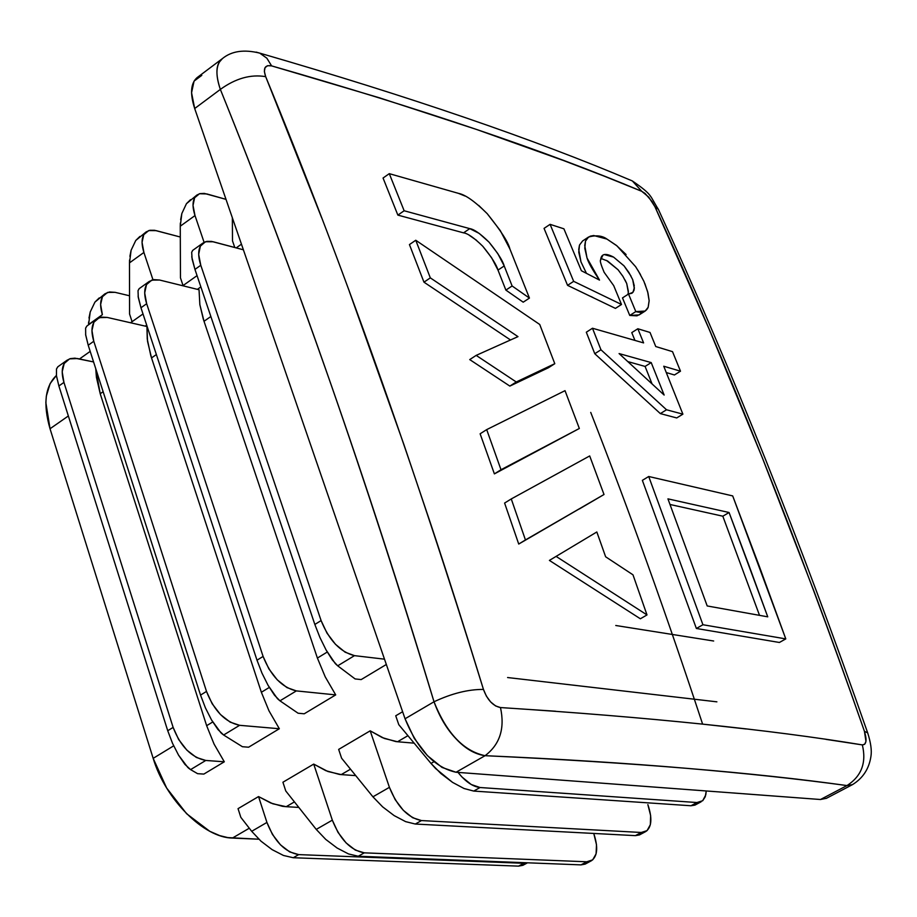 <?xml version="1.0" encoding="UTF-8"?>
<svg xmlns="http://www.w3.org/2000/svg" width="917" height="917" viewBox="0 0 917 917"><rect width="100%" height="100%" fill="white"/><g stroke="black" fill="none" stroke-linecap="round" stroke-linejoin="round"><path stroke-width="1.38" d="M465.102 196.055L458.42 193.349L389.289 173.657L383.054 178.024L389.289 173.657L404.145 210.761L397.863 215.105L383.054 178.024L397.863 215.105L404.145 210.761L469.745 228.631L463.543 232.849L397.863 215.105L463.543 232.849L469.745 228.631C474.043 229.239 480.474 233.732 489.013 242.134C497.667 252.737 502.734 260.669 504.201 265.953L497.988 270.091C496.521 264.818 491.466 256.886 482.812 246.306C474.272 237.927 467.853 233.434 463.543 232.849M478.674 205.397L487.225 213.684C474.868 201.396 465.263 194.622 458.42 193.349L389.289 173.657L404.145 210.761L469.745 228.631L479.178 233.388L489.013 242.134L497.771 253.528L504.201 265.953L512.122 285.978L505.875 290.104L497.988 270.091L504.201 265.953L512.122 285.978L529.441 298.094L523.206 302.186L505.875 290.104L512.122 285.978L529.441 298.094L509.898 248.977L500.304 230.625L487.225 213.684C500.808 230.58 508.373 242.34 509.898 248.977L529.441 298.094L523.206 302.186L505.875 290.104L497.988 270.091L491.569 257.688L482.812 246.306M539.058 372.199L554.785 363.694L539.735 324.48L415.756 240.254L409.44 244.575L415.756 240.254L430.325 277.874L423.963 282.172L409.44 244.575L423.963 282.172L430.325 277.874L517.979 336.631L476.175 355.383L469.733 359.59L476.175 355.383L516.26 381.976L509.841 386.091L469.733 359.59L509.841 386.091L516.26 381.976L554.785 363.694L548.458 367.74L509.841 386.091L529.499 376.738M510.494 339.966L423.963 282.172L510.494 339.966M579.338 428.48L494.389 473.883L579.338 428.48L565.021 390.665L486.698 429.615L480.13 433.787L486.698 429.615L501.003 469.733L494.389 473.883L480.13 433.787L494.389 473.883L579.338 428.48L565.021 390.665L486.698 429.615L501.003 469.733L579.338 428.48M584.828 505.599L604.016 494.504L579.315 508.981M538.485 532.605L518.724 544.045L525.441 539.953L518.724 544.045L504.602 503.055L511.262 498.94L504.602 503.055L518.724 544.045L604.016 494.504L589.688 455.944L511.262 498.94L525.441 539.953L604.016 494.504L589.688 455.944L511.262 498.94L525.441 539.953M556.092 556.39L549.409 560.413L556.092 556.39L647.001 614.929L640.364 618.78L549.409 560.413L640.364 618.78L647.001 614.929L632.982 574.821L605.633 556.779L596.829 531.975L556.092 556.39L647.001 614.929L632.982 574.821L605.633 556.779L596.829 531.975L556.092 556.39M702.926 624.741L696.381 628.477L642.358 480.359L648.72 476.496L702.926 624.741L785.789 638.897L779.393 642.473L696.381 628.477L702.926 624.741L785.789 638.897L732.694 495.914L648.72 476.496L642.358 480.359L696.381 628.477L779.393 642.473L785.789 638.897L759.402 566.568L732.694 495.914L648.72 476.496L702.926 624.741M666.533 409.773L660.343 413.601L594.766 353.721L600.967 349.778L666.533 409.773L682.89 414.163L676.723 417.946L660.343 413.601L666.533 409.773L682.89 414.163L663.748 366.227L680.494 371.19L674.419 374.973L666.304 372.566L674.419 374.973L680.494 371.19L672.516 351.647L655.758 346.534L650.015 332.458L637.842 328.756L631.767 332.619L637.842 328.756L643.596 342.901L592.485 328.24L586.318 332.218L592.485 328.24L600.967 349.778L594.766 353.721L586.318 332.218L594.766 353.721L660.343 413.601L676.723 417.946L682.89 414.163L663.748 366.227L680.494 371.19L672.516 351.647L655.758 346.534L650.015 332.458L637.842 328.756L643.596 342.901L592.485 328.24L600.967 349.778L666.533 409.773M634.908 340.333L631.767 332.619L634.908 340.333M639.138 314.909L629.761 315.459L635.802 311.585L629.761 315.459L622.494 297.91L628.523 294.025L635.802 311.585L645.155 311.058L648.159 307.31L649.144 300.57L647.987 293.073L644.869 283.594M640.513 274.619L635.619 266.687L616.981 245.882L606.974 239.096C602.263 235.658 596.13 234.97 588.565 237.01L585.505 241.102L584.737 245.481L587.018 257.964C588.256 262.377 592.428 269.747 599.512 280.098L581.401 270.744L563.909 228.814L550.097 224.344L544.056 228.379L550.097 224.344L573.664 281.347L567.554 285.347L544.056 228.379L567.554 285.347L573.664 281.347L621.497 304.478L615.433 308.387L567.554 285.347M579.498 245.068L578.765 252.221L580.988 261.93L586.456 273.346L580.988 261.93L578.73 249.447L579.498 245.068L582.582 240.976L588.565 237.01M615.433 308.387L621.497 304.478L613.702 285.623L604.131 272.303C600.876 264.532 599.707 260.428 600.624 259.992L602.939 255.109M604.234 254.559L613.588 257.115L624.041 265.873L628.913 272.509L632.696 279.628L634.312 288.523L633.922 290.574L632.008 293.211L628.523 294.025L622.494 297.91L629.761 315.459L636.96 315.826L640.009 314.267L641.659 312.193M627.939 294.403L628.317 292.397L626.712 283.502L625.05 279.994M622.895 276.315L618.069 269.758L606.435 260.394M600.612 260.21L600.658 259.694C601.254 253.7 605.564 252.84 613.588 257.115L624.041 265.873L631.045 276.143M349.354 291.48L403.916 444.596L430.784 524.169C447.404 574.111 464.953 629.2 483.454 689.424L486.388 696.141L490.652 701.941L495.604 705.952L500.476 707.557L555.542 711.225M702.617 724.132C666.59 614.917 629.303 511.01 590.731 412.398C629.303 511.01 666.59 614.917 702.617 724.132L746.186 728.969M825.965 739.366L862.335 744.902L864.708 744.226L865.946 741.406L864.444 731.33C846.712 680.391 829.874 633.658 813.941 591.156L762.038 457.033L709.001 328.836L654.91 206.657L652.193 201.74L645.087 193.453L641.762 191.321L603.787 175.984L563.646 160.578L476.508 129.446L379.512 97.832L271.615 65.886L267.581 65.692L265.036 67.663L264.36 71.503L265.678 76.65L321.707 217.891M628.374 291.365L626.712 283.502L622.941 276.395L618.069 269.758L607.616 261.024L600.887 258.422M592.99 297.486L590.514 296.306M476.576 240.346L469.126 235.176M56.407 375.466C45.048 386.321 42.927 404.076 50.034 428.755L68.351 415.974L50.034 428.755L153.173 758.348C165.358 799.395 203.895 837.829 232.425 838.058L249.286 828.223L232.425 838.058L258.869 839.215L227.771 837.588L219.771 835.628L209.764 831.295L186.598 813.711L166.653 788.024L153.173 758.348L50.034 428.755L45.861 402.62L46.343 396.052L50.137 383.558L56.407 375.454M95.758 368.714L100.217 393.725L103.128 391.697L100.217 393.725L206.646 725.691L214.097 744.134L224.31 761.798L203.849 774.086L197.591 773.673L203.849 774.086L224.31 761.798L205.763 760.457L196.364 757.453L186.839 750.106L178.666 739.538L173.13 727.41L63.938 382.4L58.883 385.977L167.731 730.734L58.883 385.977L63.938 382.4L62.196 371.763L64.19 363.51L69.566 358.879L77.486 358.536L93.58 361.94L74.907 358.169L70.265 358.639L67.056 360.232C61.932 364.519 60.889 371.912 63.938 382.4L173.13 727.41L167.731 730.734L172.511 743.309L178.551 755.138L184.913 764.388L190.587 769.615L197.591 773.673L190.587 769.615L205.763 760.457L224.31 761.798L214.097 744.134L206.646 725.691L100.217 393.725L96.411 377.242L95.758 368.714M146.938 326.509L147.247 339.095L150.766 355.475L151.534 357.917L156.371 354.547L151.534 357.917L261.368 692.278L269.002 710.87L279.341 728.74L248.61 747.206L242.409 746.713L248.61 747.206L279.341 728.74L239.612 725.313L230.133 722.126L220.481 714.561L212.171 703.763L206.497 691.418L93.786 341.273L88.215 345.228L200.536 695.097L205.431 707.901L211.563 720.017L217.959 729.542L223.622 735.01L242.409 746.713L223.622 735.01L239.612 725.313L279.341 728.74L269.002 710.87L261.368 692.278L151.534 357.917L147.545 341.342L146.938 326.509L107.243 317.431L146.938 326.509M199.035 289.761L199.849 304.627L203.23 318.829L204.021 321.282L210.853 316.514L204.021 321.282L317.397 658.062L325.214 676.826L335.702 694.891L304.226 713.793L298.082 713.22L304.226 713.793L335.702 694.891L296.351 690.902L286.929 687.578L277.266 679.852L268.887 668.906L263.099 656.434L146.663 303.71L140.966 307.757L257.001 660.206L261.987 673.147L268.131 685.435L274.458 695.166L279.972 700.829L298.082 713.22L279.972 700.829L296.351 690.902L335.702 694.891L325.214 676.826L317.397 658.062L204.021 321.282L199.849 304.627L199.035 289.761L159.638 280.04L199.035 289.761M146.686 325.145L145.276 326.131M200.857 286.906L197.396 289.359M212.733 721.977L206.646 725.691L212.733 721.977M173.668 745.842L153.173 758.348L173.668 745.842M238.042 808.656L258.548 796.575L270.767 803.005L282.482 806.307L286.196 806.696L294.426 801.894L286.196 806.696L298.804 807.407L286.196 806.696L272.762 803.773L258.548 796.575L238.042 808.656L240.827 817.334L251.694 831.306L260.944 841.141L272.131 849.646L283.479 855.469L293.245 857.727L518.552 866.129L293.245 857.727L298.701 854.61L293.245 857.727L283.479 855.469L272.131 849.646L260.944 841.141L251.694 831.306L266.927 822.434L258.548 796.575L266.927 822.434L251.694 831.306L240.827 817.334L238.042 808.656M591.052 860.937L585.149 864.112L580.988 864.88L358.26 856.237L364.278 852.844L586.731 861.785L580.988 864.88L586.731 861.785L591.499 860.696C597.483 856.214 598.274 847.274 593.872 833.885L596.497 844.74L596.084 853.865L592.669 859.871L586.731 861.785L364.278 852.844L355.326 850.093L346.087 842.906L338.006 832.384L332.332 820.153L316.239 829.404L285.772 790.97L282.917 782.235L313.717 764.09L325.89 770.693L339.393 774.429L341.216 774.601L350.512 769.18L341.216 774.601L355.739 775.622L341.216 774.601L327.885 771.495L313.717 764.09L282.917 782.235L285.772 790.97L316.239 829.404L325.741 839.399L337.101 848.019L348.529 853.945L358.26 856.237L580.988 864.88L585.31 864.02M645.499 831.685L639.458 834.928L635.378 835.639L415.309 824.039L421.476 820.566L641.247 832.476L635.378 835.639L641.247 832.476L645.935 831.444C651.769 827.031 652.411 818.079 647.861 804.599L650.623 815.522L650.359 824.67L647.07 830.63L641.247 832.476L421.476 820.566L412.593 817.689L403.354 810.364L395.204 799.693L389.416 787.336L372.932 796.816L341.605 758.21L338.66 749.407L370.193 730.826L382.332 737.623L395.731 741.544L397.531 741.75L407.939 735.675L397.531 741.75L414.152 743.16L397.531 741.75L384.315 738.449L370.193 730.826L338.66 749.407L341.605 758.21L372.932 796.816L382.641 806.868L394.138 815.591L405.623 821.632L415.309 824.039L635.378 835.639L639.607 834.848M452.562 782.384L435.632 768.549L431.001 763.425L433.936 761.74L431.001 763.425L398.78 724.671L395.731 715.787L402.62 711.73L395.731 715.787L398.78 724.671L431.001 763.425L440.917 773.547L452.562 782.384L464.094 788.54L473.734 791.073L690.959 805.756L695.097 805.034M386.332 664.481L361.172 679.589L355.097 678.924L361.172 679.589L386.332 664.481M327.243 652.044L317.397 658.062L327.243 652.044M269.289 687.441L261.368 692.278L269.289 687.441M852.615 784.551L851.733 784.975M846.999 785.571L820.486 799.509L826.458 798.283L820.486 799.509L846.999 785.571C801.08 779.278 747.779 773.535 687.085 768.366C626.196 763.173 558.866 758.944 485.082 755.688C474.891 754.267 465.24 748.673 456.139 738.907C446.957 729.416 439.575 717.037 434.016 701.769C400.695 591.144 365.791 483.763 329.329 379.638C292.924 275.765 256.6 179.01 220.355 89.407C216.171 76.753 215.816 67.675 219.289 62.161L222.476 58.539C215.896 64.098 215.197 74.392 220.355 89.407L194.691 108.527L220.355 89.407C235.635 78.369 250.742 74.117 265.678 76.65C341.216 259.66 413.808 463.922 483.454 689.424C487.397 700.015 493.071 706.056 500.476 707.557C649.27 717.197 769.89 729.645 862.335 744.902C866.405 744.719 867.104 740.191 864.444 731.33C797.756 540.537 727.915 365.642 654.91 206.657L648.743 197.109L641.762 191.321C544.721 150.594 421.339 108.791 271.615 65.886C264.875 64.717 262.892 68.305 265.678 76.65C250.742 74.117 235.635 78.369 220.355 89.407C294.46 272.349 365.677 476.473 434.016 701.769L405.05 718.779L434.016 701.769C451.772 693.435 468.255 689.32 483.454 689.424C468.255 689.32 451.772 693.435 434.016 701.769C446.522 733.13 463.555 751.103 485.082 755.688L456.036 772.252L485.082 755.688C499.903 744.478 505.038 728.43 500.476 707.557C505.038 728.43 499.903 744.478 485.082 755.688C633.716 762.623 754.347 772.584 846.999 785.571C861.51 776.218 866.622 762.657 862.335 744.902C866.622 762.657 861.51 776.218 846.999 785.571L852.489 784.62L826.171 798.443M197.109 77.601C190.667 83.264 189.865 93.58 194.691 108.527L405.05 718.779C417.82 749.819 434.818 767.644 456.036 772.252L820.486 799.509L456.036 772.252L442.017 767.426L427.333 755.551L414.324 738.437L405.05 718.779L194.691 108.527L191.561 92.743L194.072 81.109L201.786 75.366M716.899 701.837L507.594 677.537M852.489 784.62C862.943 778.201 869.098 768.755 870.955 756.284C871.895 750.45 870.806 742.632 867.665 732.843L867.952 733.68L867.665 732.843C801.137 542.577 731.365 368.072 658.36 209.34L659.036 210.795L658.36 209.34C649.545 195.436 653.145 195.264 632.352 180.947L628.237 179.216L632.352 180.947L641.762 191.321L632.352 180.947C534.164 139.258 409.945 96.652 259.717 53.117L266.858 58.207L271.615 65.886L266.858 58.195L259.706 53.117C244.06 49.231 231.646 51.043 222.476 58.539L197.304 77.464M259.706 53.117L256.175 52.109L259.717 53.117M658.36 209.34L654.91 206.657L658.36 209.34M867.665 732.843L864.444 731.33L867.665 732.843M713.667 641.006L615.766 625.497M701.127 801.79L694.948 805.115L690.959 805.756L696.954 802.535L702.72 800.713L705.253 796.758L706.239 790.958L705.803 794.821L702.663 800.759L696.954 802.535L480.038 787.52L473.734 791.073L480.038 787.52L471.223 784.505L461.996 777.02L458.019 772.401C465.446 781.674 472.794 786.717 480.038 787.52L696.954 802.535L690.959 805.756L473.734 791.073L463.933 788.471M421.476 820.566L415.309 824.039L405.623 821.632L394.138 815.591L382.641 806.868L372.932 796.816L389.416 787.336L370.193 730.826L389.416 787.336C397.348 806.845 408.031 817.93 421.476 820.566M364.278 852.844L358.26 856.237L348.529 853.945L337.101 848.019L325.741 839.399L316.239 829.404L332.332 820.153L313.717 764.09L332.332 820.153C340.069 839.491 350.718 850.391 364.278 852.844M527.504 862.805L522.919 865.304L518.552 866.129L523.767 863.287L527.286 862.794L523.767 863.287L298.701 854.61L289.692 851.916L280.476 844.844L272.464 834.47L266.927 822.434C274.435 841.474 285.027 852.202 298.701 854.61L523.767 863.287L518.552 866.129L523.068 865.224M335.576 663.885L337.697 665.822L354.478 655.644L384.51 659.174L354.478 655.644C340.276 652.079 329.146 640.398 321.099 620.58L314.84 624.454L319.941 637.521L326.097 650.004L332.344 659.953L337.697 665.822L355.097 678.924L337.697 665.822L354.478 655.644L345.113 652.182L335.45 644.284L327.014 633.177L321.099 620.58L200.777 265.265L194.954 269.403L314.84 624.454L194.954 269.403L200.777 265.265L198.68 254.41L200.342 246.157L205.465 241.733L213.26 241.779L243.383 249.791L211.529 241.4L206.795 241.389L202.966 243.039C198.141 247.143 197.407 254.559 200.777 265.265L321.099 620.58L314.84 624.454L319.941 637.521L326.097 650.004L335.186 663.461M192.742 250.352L191.676 252.335L192.111 259.087L194.954 269.403L191.733 256.749M203.127 242.925L192.639 250.421L191.676 252.335M139.224 288.603L138.031 290.678L138.284 297.475L140.966 307.757L146.663 303.71L144.691 292.913L146.491 284.625L151.752 280.121L159.638 280.04L153.838 279.628L149.196 281.473C144.256 285.657 143.407 293.073 146.663 303.71L263.099 656.434L257.001 660.206L140.966 307.757L138.077 296.111M277.851 699.052L279.972 700.829L296.351 690.902C282.035 687.555 270.951 676.07 263.099 656.434L257.001 660.206L261.987 673.147L268.131 685.435L277.37 698.571M149.368 281.359L139.12 288.683L138.031 290.678M86.932 325.982L85.613 328.137L85.682 334.992L88.215 345.228L93.786 341.273L91.952 330.521L93.878 322.222L99.265 317.649L107.243 317.431L101.386 317.122L96.663 319.036C91.608 323.288 90.645 330.705 93.786 341.273L206.497 691.418L200.536 695.097L88.215 345.228L85.613 334.499M96.824 318.91L86.817 326.074L85.613 328.137M221.513 733.371L223.622 735.01L239.612 725.313C225.181 722.183 214.142 710.881 206.497 691.418L200.536 695.097L205.431 707.901L211.563 720.017L220.94 732.843M57.897 366.731L56.487 368.978L56.453 375.832L58.883 385.977L56.43 375.626M188.524 768.137L190.587 769.615L205.763 760.457C191.447 757.568 180.569 746.541 173.13 727.41L167.731 730.734L172.511 743.309L178.551 755.138L187.893 767.563M67.228 360.106L57.782 366.823L56.487 368.978M232.494 240.873L234.775 247.498L232.494 240.873L232.356 217.776L232.494 240.873M180.466 277.862L183.045 285.565L180.466 277.862L180.259 226.212L180.466 277.862M190.518 199.688L186.438 203.689L181.841 213.523L180.259 226.212L195 215.575L193.017 205.419L194.61 197.763L199.482 193.739L206.864 193.945L226.006 199.356L204.365 193.418L199.906 193.613L196.914 195.046C192.501 198.84 191.859 205.683 195 215.575L204.09 242.317L195 215.575L180.259 226.212L180.34 223.06M196.8 195.126L186.392 203.746M181.875 213.397L180.649 219.621M129.572 314.038L132.082 321.695L129.572 314.038L129.492 262.87L129.572 314.038M139.888 236.448L135.762 240.472L131.108 250.272L129.492 262.87L143.9 252.462L142.055 242.352L143.763 234.672L148.749 230.568L156.211 230.648L180.305 237.022L154.514 230.282L149.872 230.282L146.135 231.921C141.619 235.784 140.874 242.638 143.9 252.462L152.967 279.777L143.9 252.462L129.492 262.87L129.561 260.038M146.021 232.001L135.762 240.472L131.108 250.272L129.893 256.336M115.061 292.328L129.538 295.778L115.061 292.328L107.518 292.443L102.44 296.707L100.618 304.513L102.383 314.669C99.403 304.731 100.274 297.773 104.985 293.784L109.467 291.973L115.061 292.328M99.254 297.899L94.932 302.106L90.221 311.975L88.559 324.824L102.383 314.669L88.559 324.549L88.628 321.982M104.87 293.864L94.932 302.106M90.256 311.86L88.983 318.039M626.093 254.525L616.35 245.378L606.974 239.096L593.723 235.531L590.376 236.139L587.338 238.042L585.505 241.102L584.782 248.255L587.018 257.964L599.512 280.098L581.401 270.744L563.909 228.814L550.097 224.344L573.664 281.347L621.497 304.478L613.702 285.623L604.131 272.303M632.696 279.628L634.3 285.932M634.369 287.502L632.982 292.351L628.523 294.025L635.802 311.585C641.923 313.305 646.038 311.872 648.159 307.31L649.156 300.845L647.631 291.675L643.906 281.347L638.072 270.481M664.149 395.055L619.09 353.572L651.208 362.593L664.149 395.055L619.09 353.572L651.208 362.593L664.149 395.055M645.087 366.433L627.858 361.596L645.087 366.433L651.208 362.593L645.087 366.433L652.021 383.81L645.087 366.433M707.202 605.954L667.943 498.859L729.084 512.511L748.513 564.242L767.747 616.832L707.202 605.954L667.943 498.859L729.084 512.511L767.747 616.832L707.202 605.954M722.825 516.202L670.063 504.488L722.825 516.202L729.084 512.511L722.825 516.202L759.494 615.273L722.825 516.202M516.26 381.976L554.785 363.694L539.735 324.48L415.756 240.254L430.325 277.874L517.979 336.631L476.175 355.383L516.26 381.976M639.195 314.875L645.213 311.023M79.504 358.96L90.187 351.383M130.558 322.773L143.006 313.946M182.792 285.749L197.052 275.639M236.219 247.888L241.446 244.174"/></g></svg>
